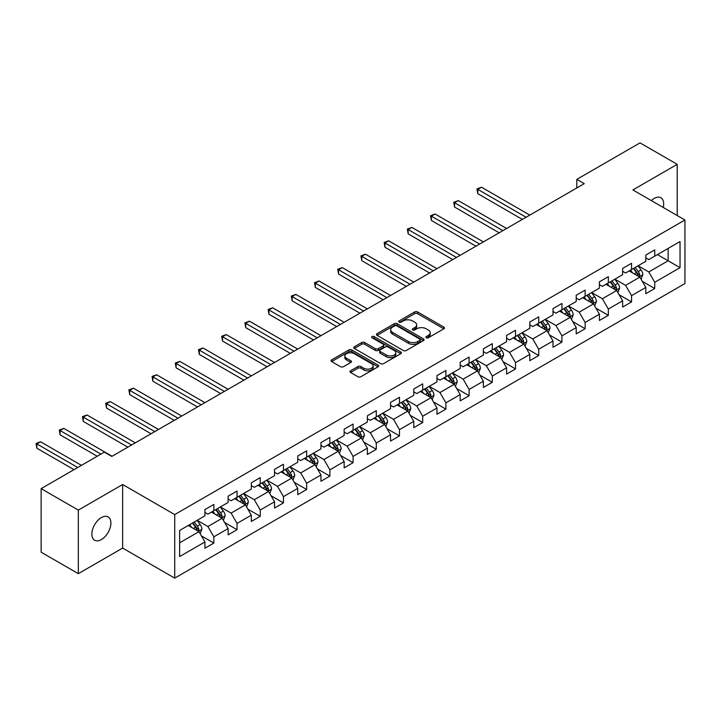 <?xml version="1.0" encoding="UTF-8"?>
<svg xmlns="http://www.w3.org/2000/svg" width="721" height="721" viewBox="0 0 721 721"><rect width="100%" height="100%" fill="white"/><g stroke="black" fill="none" stroke-linecap="round" stroke-linejoin="round"><path stroke-width="1.08" d="M426.309 337.761A1.442 0.838 0 0 0 428.355 337.761L443.866 328.812A2.064 1.19 0 0 0 444.469 327.965A2.064 1.19 0 0 0 443.866 327.127L417.585 311.95A2.064 1.19 0 0 0 414.665 311.95L399.146 320.908A1.442 0.838 0 0 0 398.722 321.494A1.442 0.838 0 0 0 399.146 322.089A1.442 0.838 0 0 0 401.191 322.089L403.201 320.926A6.606 3.812 0 0 1 412.547 320.926L414.737 322.188A6.606 3.812 0 0 1 416.666 324.892A6.606 3.812 0 0 1 414.737 327.586L412.727 328.749A1.442 0.838 0 0 0 412.304 329.335A1.442 0.838 0 0 0 412.727 329.93A1.442 0.838 0 0 0 414.773 329.93L416.783 328.767A6.606 3.812 0 0 1 426.12 328.767L428.31 330.029A6.606 3.812 0 0 1 430.248 332.732A6.606 3.812 0 0 1 428.31 335.427L426.309 336.581A1.442 0.838 0 0 0 425.886 337.176A1.442 0.838 0 0 0 426.309 337.761L426.309 336.581M101.382 539.569A13.465 7.778 120 0 0 110.178 527.7A13.465 7.778 120 0 0 108.114 516.912A13.465 7.778 120 0 0 101.382 517.579A13.465 7.778 120 0 0 92.585 529.448A13.465 7.778 120 0 0 94.649 540.236A13.465 7.778 120 0 0 101.382 539.569M663.248 207.468A13.465 7.778 120 0 0 660.887 197.77A13.465 7.778 120 0 0 654.154 198.437A13.465 7.778 120 0 0 651.315 200.582M350.559 370.792A2.064 1.19 0 0 0 349.955 371.63A2.064 1.19 0 0 0 350.559 372.478L357.931 376.732A2.064 1.19 0 0 0 360.861 376.732L378.083 366.782A2.064 1.19 0 0 0 378.687 365.944A2.064 1.19 0 0 0 378.083 365.096L351.803 349.928A2.064 1.19 0 0 0 348.883 349.928L331.651 359.869A2.064 1.19 0 0 0 331.047 360.716A2.064 1.19 0 0 0 331.651 361.563L340.564 366.701A2.064 1.19 0 0 0 343.484 366.701L350.857 362.447A2.064 1.19 0 0 0 351.46 361.6A2.064 1.19 0 0 0 350.857 360.761L346.44 358.211A5.525 3.19 0 0 1 344.818 355.949A5.525 3.19 0 0 1 348.225 353.011A5.525 3.19 0 0 1 354.245 353.696L371.549 363.69A5.525 3.19 0 0 1 373.172 365.944A5.525 3.19 0 0 1 369.756 368.891A5.525 3.19 0 0 1 363.735 368.197L360.861 366.529A2.064 1.19 0 0 0 357.931 366.529L350.559 370.792L350.559 372.478M122.651 484.512L78.328 510.108L41.133 488.64L41.133 552.196L78.328 573.664L122.651 548.068L174.716 578.125L174.716 514.578L122.651 484.512L122.651 548.068M677.217 215.525L677.217 164.343L632.885 189.938L684.95 219.995L174.716 514.578M677.217 164.343L640.023 142.875L576.809 179.376L576.809 187.965M41.133 488.64L104.356 452.139L111.8 456.429L584.244 183.666L576.809 179.376M403.345 350.514A2.064 1.19 0 0 0 406.265 350.514L423.497 340.564A2.064 1.19 0 0 0 424.101 339.726A2.064 1.19 0 0 0 423.497 338.879L397.217 323.711A2.064 1.19 0 0 0 394.297 323.711L377.065 333.652A2.064 1.19 0 0 0 376.461 334.499A2.064 1.19 0 0 0 377.065 335.346L403.345 350.514M372.604 338.077A1.442 0.838 0 0 1 374.073 338.284L374.073 336.563L400.795 351.992A2.064 1.19 0 0 1 401.399 352.83A2.064 1.19 0 0 1 400.795 353.678L383.563 363.627A2.064 1.19 0 0 1 380.643 363.627L354.362 348.45L361.735 344.223L361.735 342.511L354.362 346.765A2.064 1.19 0 0 0 353.75 347.603A2.064 1.19 0 0 0 354.362 348.45L354.362 346.765M361.735 344.223A2.064 1.19 0 0 1 364.655 344.223L364.655 342.511A2.064 1.19 0 0 0 361.735 342.511M364.655 342.511L375.308 348.658A2.064 1.19 0 0 0 378.228 348.658L383.121 345.837A2.064 1.19 0 0 0 383.725 344.999A2.064 1.19 0 0 0 383.121 344.151L372.027 337.743A1.442 0.838 0 0 1 371.603 337.158A1.442 0.838 0 0 1 372.496 336.383A1.442 0.838 0 0 1 374.073 336.563M174.716 578.125L684.95 283.551L684.95 219.995M201.42 535.919L213.84 543.084L213.84 536.821L228.124 528.574L228.124 534.847L237.047 529.692L237.047 523.419L251.332 515.173L251.332 521.445L260.254 516.29L260.254 510.026L274.539 501.78L274.539 508.044L283.461 502.897L283.461 496.625L297.737 488.378L297.737 494.651L306.668 489.496L306.668 483.223L320.944 474.986L320.944 481.249L329.876 476.103L329.876 469.831L344.151 461.584L344.151 467.857L353.074 462.702L353.074 456.429L367.359 448.183L367.359 454.455L376.281 449.3L376.281 443.036L390.566 434.79L390.566 441.063L399.488 435.908L399.488 429.635L413.773 421.388L413.773 427.661L422.695 422.506L422.695 416.242L436.971 407.996L436.971 414.26L445.902 409.113L445.902 402.841L460.178 394.594L460.178 400.867L469.11 395.712L469.11 389.439L483.385 381.202L483.385 387.465L492.308 382.31L492.308 376.047L506.593 367.8L506.593 374.073L515.515 368.918L515.515 362.645L529.8 354.399L529.8 360.671L538.722 355.516L538.722 349.252L553.007 341.006L553.007 347.279L561.929 342.124L561.929 335.851L576.214 327.604L576.214 333.877L585.137 328.722L585.137 322.458L599.412 314.212L599.412 320.475L608.344 315.329L608.344 309.057L622.62 300.81L622.62 307.083L631.551 301.928L631.551 295.655L645.827 287.418L645.827 293.681L654.749 288.526L654.749 282.262L680.038 267.662L680.038 241.553L668.142 248.421L668.142 260.786L680.038 267.662M213.84 543.084L204.917 548.239L204.917 541.967L179.628 556.567L179.628 530.467L204.917 515.866L204.917 509.594L213.84 504.439L213.84 510.711L228.124 502.465L228.124 496.192L237.047 491.046L237.047 497.31L251.332 489.063L251.332 482.8L260.254 477.644L260.254 483.917L274.539 475.671L274.539 469.398L283.461 464.243L283.461 470.516L297.737 462.269L297.737 456.005L306.668 450.85L306.668 457.114L320.944 448.877L320.944 442.604L329.876 437.449L329.876 443.721L344.151 435.475L344.151 429.202L353.074 424.056L353.074 430.32L367.359 422.082L367.359 415.81L376.281 410.655L376.281 416.927L390.566 408.681L390.566 402.408L399.488 397.262L399.488 403.526L413.773 395.279L413.773 389.016L422.695 383.86L422.695 390.133L436.971 381.887L436.971 375.614L445.902 370.459L445.902 376.732L460.178 368.485L460.178 362.221L469.11 357.066L469.11 363.33L483.385 355.092L483.385 348.82L492.308 343.665L492.308 349.937L506.593 341.691L506.593 335.418L515.515 330.272L515.515 336.536L529.8 328.289L529.8 322.026L538.722 316.87L538.722 323.143L553.007 314.897L553.007 308.624L561.929 303.469L561.929 309.742L576.214 301.495L576.214 295.231L585.137 290.076L585.137 296.349L599.412 288.103L599.412 281.83L608.344 276.675L608.344 282.947L622.62 274.701L622.62 268.437L631.551 263.282L631.551 269.546L645.827 261.308L645.827 255.036L654.749 249.881L654.749 256.153L680.038 241.553M211.46 512.081L222.176 518.264L207.891 526.51L197.184 520.328M204.917 512.424L207.891 514.145L213.84 510.711M207.891 526.51L213.84 536.821M222.176 518.264L228.124 528.574M234.667 498.689L245.374 504.871L231.099 513.118L220.392 506.926M228.124 499.031L231.099 500.744L237.047 497.31M231.099 513.118L237.047 523.419M245.374 504.871L251.332 515.173M257.875 485.287L268.582 491.47L254.306 499.716L243.59 493.534M251.332 485.63L254.306 487.351L260.254 483.917M254.306 499.716L260.254 510.026M268.582 491.47L274.539 501.78M281.082 471.894L291.789 478.077L277.513 486.315L266.797 480.132M274.539 472.237L277.513 473.949L283.461 470.516M277.513 486.315L283.461 496.625M291.789 478.077L297.737 488.378M304.289 458.493L314.996 464.675L300.711 472.922L290.004 466.739M297.737 458.835L300.711 460.557L306.668 457.114M300.711 472.922L306.668 483.223M314.996 464.675L320.944 474.986M327.487 445.091L338.203 451.283L323.918 459.52L313.211 453.338M320.944 445.434L323.918 447.155L329.876 443.721M323.918 459.52L329.876 469.831M338.203 451.283L344.151 461.584M350.694 431.699L361.41 437.881L347.125 446.128L336.419 439.945M344.151 432.041L347.125 433.763L353.074 430.32M347.125 446.128L353.074 456.429M361.41 437.881L367.359 448.183M373.902 418.297L384.617 424.48L370.333 432.726L359.626 426.544M367.359 418.64L370.333 420.361L376.281 416.927M370.333 432.726L376.281 443.036M384.617 424.48L390.566 434.79M397.109 404.905L407.816 411.087L393.54 419.334L382.824 413.142M390.566 405.247L393.54 406.959L399.488 403.526M393.54 419.334L399.488 429.635M407.816 411.087L413.773 421.388M420.316 391.503L431.023 397.686L416.747 405.932L406.031 399.749M413.773 391.845L416.747 393.567L422.695 390.133M416.747 405.932L422.695 416.242M431.023 397.686L436.971 407.996M443.523 378.11L454.23 384.293L439.954 392.53L429.238 386.348M436.971 378.453L439.954 380.165L445.902 376.732M439.954 392.53L445.902 402.841M454.23 384.293L460.178 394.594M466.73 364.709L477.437 370.891L463.152 379.138L452.446 372.955M460.178 365.051L463.152 366.773L469.11 363.33M463.152 379.138L469.11 389.439M477.437 370.891L483.385 381.202M489.929 351.307L500.644 357.49L486.36 365.736L475.653 359.554M483.385 351.65L486.36 353.371L492.308 349.937M486.36 365.736L492.308 376.047M500.644 357.49L506.593 367.8M513.136 337.915L523.852 344.097L509.567 352.344L498.86 346.161M506.593 338.257L509.567 339.97L515.515 336.536M509.567 352.344L515.515 362.645M523.852 344.097L529.8 354.399M536.343 324.513L547.05 330.696L532.774 338.942L522.067 332.76M529.8 324.856L532.774 326.577L538.722 323.143M532.774 338.942L538.722 349.252M547.05 330.696L553.007 341.006M559.55 311.121L570.257 317.303L555.981 325.55L545.265 319.358M553.007 311.463L555.981 313.175L561.929 309.742M555.981 325.55L561.929 335.851M570.257 317.303L576.214 327.604M582.757 297.719L593.464 303.901L579.188 312.148L568.472 305.965M576.214 298.061L579.188 299.783L585.137 296.349M579.188 312.148L585.137 322.458M593.464 303.901L599.412 314.212M605.964 284.317L616.671 290.509L602.386 298.746L591.68 292.564M599.412 284.669L602.386 286.381L608.344 282.947M602.386 298.746L608.344 309.057M616.671 290.509L622.62 300.81M629.163 270.925L639.878 277.107L625.594 285.354L614.887 279.171M622.62 271.267L625.594 272.989L631.551 269.546M625.594 285.354L631.551 295.655M639.878 277.107L645.827 287.418M657.426 254.603L668.142 260.786L648.801 271.952L638.094 265.77M645.827 257.866L648.801 259.587L654.749 256.153M648.801 271.952L654.749 282.262M78.328 510.108L78.328 573.664M179.628 542.832L198.969 531.665L188.253 525.483M198.969 531.665L204.917 541.967M642.33 281.361L654.749 288.526M619.123 294.754L631.551 301.928M595.925 308.155L608.344 315.329M572.717 321.548L585.137 328.722M549.51 334.95L561.929 342.124M526.303 348.351L538.722 355.516M503.096 361.744L515.515 368.918M479.889 375.145L492.308 382.31M456.681 388.538L469.11 395.712M433.483 401.939L445.902 409.113M410.276 415.341L422.695 422.506M387.069 428.734L399.488 435.908M363.862 442.135L376.281 449.3M340.654 455.528L353.074 462.702M317.447 468.929L329.876 476.103M294.24 482.322L306.668 489.496M271.042 495.724L283.461 502.897M247.835 509.125L260.254 516.29M224.628 522.518L237.047 529.692M426.886 337.969L428.31 337.14A6.606 3.812 0 0 0 430.248 334.445L430.248 332.732M416.666 324.892L416.666 326.604A6.606 3.812 0 0 1 414.737 329.308L413.304 330.128M443.839 328.821L417.585 313.662A2.064 1.19 0 0 0 414.665 313.662L399.722 322.287M423.47 340.582L397.217 325.423A2.064 1.19 0 0 0 394.297 325.423L377.092 335.355L377.065 333.652M419.847 340.312A1.442 0.838 0 0 0 420.271 339.726A1.442 0.838 0 0 0 419.847 339.131L396.775 325.82A1.442 0.838 0 0 0 394.729 325.82L392.612 327.037A6.606 3.812 0 0 0 390.683 329.74A6.606 3.812 0 0 0 392.612 332.435L408.383 341.538A6.606 3.812 0 0 0 417.729 341.538L419.847 340.312L419.847 342.033A1.442 0.838 0 0 0 420.271 341.448L420.271 339.726M390.683 329.74L390.683 331.453A6.606 3.812 0 0 0 392.612 334.147L392.612 332.435M419.847 342.033L417.729 343.259A6.606 3.812 0 0 1 408.383 343.259L392.612 334.147M364.655 344.223L375.308 350.379A2.064 1.19 0 0 0 378.228 350.379L383.121 347.558A2.064 1.19 0 0 0 383.725 346.711L383.725 344.999M374.073 338.284L400.759 353.696M386.375 355.047A5.525 3.19 0 0 0 392.395 355.741A5.525 3.19 0 0 0 395.802 352.794A5.525 3.19 0 0 0 394.18 350.541L388.087 347.017A2.064 1.19 0 0 0 385.167 347.017L380.273 349.838A2.064 1.19 0 0 0 379.67 350.685A2.064 1.19 0 0 0 380.273 351.524L386.375 355.047L386.375 356.769A5.525 3.19 0 0 0 392.395 357.454A5.525 3.19 0 0 0 395.802 354.507L395.802 352.794M379.67 350.685L379.67 352.398A2.064 1.19 0 0 0 380.273 353.245L380.273 351.524M386.375 356.769L380.273 353.245M373.172 365.944L373.172 367.656A5.525 3.19 0 0 1 369.756 370.603A5.525 3.19 0 0 1 363.735 369.918L360.861 368.251A2.064 1.19 0 0 0 357.931 368.251L350.586 372.496M344.818 355.949L344.818 357.67A5.525 3.19 0 0 0 346.44 359.923L346.44 358.211M350.83 362.456L346.44 359.923M378.056 366.8L351.803 351.641A2.064 1.19 0 0 0 348.883 351.641L331.678 361.572L331.651 359.869M641.05 279.144L642.826 274.683A5.579 3.217 -120 0 0 641.041 269.942L637.977 265.842M632.623 272.917L630.533 270.132M529.8 215.101L481.502 187.217L477.78 189.362L477.78 193.652L522.355 219.391M639.013 276.612L639.815 274.926A5.579 3.217 -120 0 0 638.22 271.574L635.147 267.473M633.75 268.275L637.157 272.826A2.839 1.64 60 0 1 637.67 273.692L639.815 274.926M633.362 268.5L636.436 272.601A5.579 3.217 60 0 1 638.031 275.954M477.78 193.652L476.96 188.893L526.078 217.246M476.96 188.893L481.502 187.217M617.843 292.537L619.618 288.085A5.579 3.217 -120 0 0 617.834 283.335L614.77 279.234M609.416 286.318L607.325 283.533M506.593 228.494L458.295 200.609L454.572 202.763L454.572 207.053L499.157 232.793M615.806 290.004L616.608 288.319A5.579 3.217 -120 0 0 615.013 284.966L611.94 280.866M610.543 281.677L613.95 286.219A2.839 1.64 60 0 1 614.463 287.084L616.608 288.319M610.155 281.902L613.229 286.003A5.579 3.217 60 0 1 614.824 289.355M454.572 207.053L453.752 202.286L502.87 230.648M453.752 202.286L458.295 200.609M594.645 305.938L596.411 301.477A5.579 3.217 -120 0 0 594.636 296.737L591.562 292.636M586.209 299.711L584.127 296.926M483.385 241.895L435.087 214.011L431.365 216.156L431.365 220.455L475.95 246.185M592.599 303.406L593.401 301.72A5.579 3.217 -120 0 0 591.806 298.368L588.733 294.267M587.336 295.069L590.742 299.621A2.839 1.64 60 0 1 591.256 300.486L593.401 301.72M586.948 295.295L590.021 299.395A5.579 3.217 60 0 1 591.617 302.748M431.365 220.455L430.545 215.687L479.663 244.04M430.545 215.687L435.087 214.011M571.438 319.34L573.204 314.879A5.579 3.217 -120 0 0 571.429 310.129L568.355 306.037M563.002 313.112L560.92 310.327M460.178 255.297L411.88 227.403L408.158 229.557L408.158 233.847L452.743 259.587M569.401 316.798L570.194 315.113A5.579 3.217 -120 0 0 568.599 311.76L565.525 307.669M564.128 308.471L567.535 313.022A2.839 1.64 60 0 1 568.058 313.878L570.194 315.113M563.741 308.696L566.814 312.797A5.579 3.217 60 0 1 568.409 316.149M408.158 233.847L407.347 229.08L456.465 257.442M407.347 229.08L411.88 227.403M548.23 332.732L549.997 328.28A5.579 3.217 -120 0 0 548.221 323.531L545.148 319.43M539.795 326.505L537.713 323.729M436.971 268.69L388.673 240.805L384.951 242.95L384.951 247.249L429.536 272.989M546.194 330.2L546.987 328.515A5.579 3.217 -120 0 0 545.391 325.162L542.327 321.061M540.93 321.872L544.337 326.415A2.839 1.64 60 0 1 544.851 327.28L546.987 328.515M540.534 322.089L543.607 326.189A5.579 3.217 60 0 1 545.202 329.542M384.951 247.249L384.14 242.481L433.258 270.835M384.14 242.481L388.673 240.805M525.023 346.134L526.79 341.673A5.579 3.217 -120 0 0 525.014 336.923L521.941 332.832M516.587 339.906L514.506 337.122M413.773 282.091L365.466 254.207L361.753 256.352L361.753 260.642L406.329 286.381M522.986 343.602L523.779 341.916A5.579 3.217 -120 0 0 522.184 338.555L519.12 334.463M517.723 335.265L521.13 339.816A2.839 1.64 60 0 1 521.643 340.673L523.779 341.916M517.336 335.49L520.4 339.591A5.579 3.217 60 0 1 521.995 342.944M361.753 260.642L360.933 255.874L410.051 284.236M360.933 255.874L365.466 254.207M501.816 359.527L503.582 355.074A5.579 3.217 -120 0 0 501.807 350.325L498.734 346.224M493.389 353.308L491.298 350.523M390.566 295.484L342.259 267.599L338.546 269.744L338.546 274.043L383.121 299.783M499.779 356.994L500.581 355.309A5.579 3.217 -120 0 0 498.986 351.956L495.913 347.855M494.516 348.667L497.923 353.209A2.839 1.64 60 0 1 498.436 354.074L500.581 355.309M494.128 348.892L497.193 352.984A5.579 3.217 60 0 1 498.797 356.336M338.546 274.043L337.725 269.275L386.844 297.638M337.725 269.275L342.259 267.599M478.609 372.928L480.384 368.467A5.579 3.217 -120 0 0 478.6 363.726L475.536 359.626M470.182 366.701L468.091 363.916M367.359 308.885L319.061 281.001L315.338 283.146L315.338 287.436L359.923 313.175M476.572 370.396L477.374 368.71A5.579 3.217 -120 0 0 475.779 365.358L472.706 361.257M471.309 362.059L474.715 366.61A2.839 1.64 60 0 1 475.229 367.476L477.374 368.71M470.921 362.284L473.994 366.385A5.579 3.217 60 0 1 475.59 369.738M315.338 287.436L314.518 282.677L363.636 311.03M314.518 282.677L319.061 281.001M455.402 386.321L457.177 381.869A5.579 3.217 -120 0 0 455.393 377.119L452.328 373.018M446.975 380.102L444.884 377.317M344.151 322.278L295.853 294.393L292.131 296.547L292.131 300.837L336.716 326.577M453.365 383.788L454.167 382.103A5.579 3.217 -120 0 0 452.572 378.75L449.498 374.65M448.101 375.461L451.508 380.003A2.839 1.64 60 0 1 452.022 380.868L454.167 382.103M447.714 375.686L450.787 379.787A5.579 3.217 60 0 1 452.382 383.139M292.131 300.837L291.311 296.07L340.429 324.432M291.311 296.07L295.853 294.393M432.203 399.722L433.97 395.261A5.579 3.217 -120 0 0 432.194 390.521L429.121 386.42M423.768 393.495L421.686 390.71M320.944 335.68L272.646 307.795L268.924 309.94L268.924 314.239L313.509 339.97M430.158 397.19L430.96 395.505A5.579 3.217 -120 0 0 429.365 392.152L426.291 388.051M424.894 388.853L428.301 393.405A2.839 1.64 60 0 1 428.824 394.27L430.96 395.505M424.507 389.079L427.58 393.179A5.579 3.217 60 0 1 429.175 396.532M268.924 314.239L268.104 309.471L317.231 337.825M268.104 309.471L272.646 307.795M408.996 413.124L410.763 408.663A5.579 3.217 -120 0 0 408.987 403.913L405.914 399.822M400.561 406.896L398.479 404.111M297.737 349.081L249.439 321.187L245.717 323.341L245.717 327.631L290.302 353.371M406.959 410.591L407.753 408.897A5.579 3.217 -120 0 0 406.157 405.544L403.084 401.453M401.687 402.255L405.094 406.806A2.839 1.64 60 0 1 405.617 407.662L407.753 408.897M401.3 402.48L404.373 406.581A5.579 3.217 60 0 1 405.968 409.934M245.717 327.631L244.906 322.864L294.024 351.226M244.906 322.864L249.439 321.187M385.789 426.517L387.556 422.064A5.579 3.217 -120 0 0 385.78 417.315L382.707 413.214M377.353 420.289L375.271 417.513M274.53 362.474L226.232 334.589L222.519 336.734L222.519 341.033L267.094 366.773M383.752 423.984L384.545 422.299A5.579 3.217 -120 0 0 382.95 418.946L379.886 414.845M378.489 415.656L381.896 420.199A2.839 1.64 60 0 1 382.409 421.064L384.545 422.299M378.101 415.882L381.166 419.973A5.579 3.217 60 0 1 382.761 423.326M222.519 341.033L221.698 336.265L270.817 364.619M221.698 336.265L226.232 334.589M362.582 439.918L364.348 435.457A5.579 3.217 -120 0 0 362.573 430.707L359.5 426.616M354.146 433.691L352.064 430.906M251.332 375.875L203.025 347.991L199.311 350.136L199.311 354.426L243.887 380.165M360.545 437.386L361.338 435.7A5.579 3.217 -120 0 0 359.743 432.348L356.679 428.247M355.282 429.049L358.688 433.6A2.839 1.64 60 0 1 359.202 434.457L361.338 435.7M354.894 429.274L357.958 433.375A5.579 3.217 60 0 1 359.554 436.728M199.311 354.426L198.491 349.658L247.609 378.02M198.491 349.658L203.025 347.991M339.375 453.311L341.15 448.859A5.579 3.217 -120 0 0 339.366 444.109L336.301 440.008M330.948 447.092L328.857 444.307M228.124 389.268L179.826 361.383L176.104 363.528L176.104 367.827L220.68 393.567M337.338 450.778L338.14 449.093A5.579 3.217 -120 0 0 336.545 445.74L333.472 441.64M332.075 442.451L335.481 446.993A2.839 1.64 60 0 1 335.995 447.858L338.14 449.093M331.687 442.676L334.76 446.768A5.579 3.217 60 0 1 336.356 450.12M176.104 367.827L175.284 363.06L224.402 391.422M175.284 363.06L179.826 361.383M316.168 466.712L317.943 462.251A5.579 3.217 -120 0 0 316.159 457.511L313.094 453.41M307.741 460.485L305.65 457.7M204.917 402.669L156.619 374.785L152.897 376.93L152.897 381.22L197.482 406.959M314.131 464.18L314.933 462.494A5.579 3.217 -120 0 0 313.338 459.142L310.264 455.041M308.867 455.843L312.274 460.395A2.839 1.64 60 0 1 312.788 461.26L314.933 462.494M308.48 456.069L311.553 460.169A5.579 3.217 60 0 1 313.148 463.522M152.897 381.22L152.077 376.461L201.195 404.814M152.077 376.461L156.619 374.785M292.969 480.114L294.736 475.653A5.579 3.217 -120 0 0 292.951 470.903L289.887 466.802M284.534 473.886L282.452 471.101M181.71 416.062L133.412 388.177L129.69 390.331L129.69 394.621L174.275 420.361M290.923 477.572L291.726 475.887A5.579 3.217 -120 0 0 290.13 472.534L287.057 468.434M285.66 469.245L289.067 473.787A2.839 1.64 60 0 1 289.581 474.652L291.726 475.887M285.273 469.47L288.346 473.571A5.579 3.217 60 0 1 289.941 476.923M129.69 394.621L128.87 389.854L177.988 418.216M128.87 389.854L133.412 388.177M269.762 493.506L271.529 489.045A5.579 3.217 -120 0 0 269.753 484.305L266.68 480.204M261.326 487.279L259.245 484.494M158.503 429.464L110.205 401.579L106.483 403.724L106.483 408.023L151.068 433.763M267.725 490.974L268.518 489.289A5.579 3.217 -120 0 0 266.923 485.936L263.85 481.835M262.453 482.646L265.86 487.189A2.839 1.64 60 0 1 266.382 488.054L268.518 489.289M262.065 482.863L265.139 486.963A5.579 3.217 60 0 1 266.734 490.316M106.483 408.023L105.672 403.255L154.79 431.609M105.672 403.255L110.205 401.579M246.555 506.908L248.321 502.447A5.579 3.217 -120 0 0 246.546 497.697L243.473 493.606M238.119 500.68L236.037 497.896M135.296 442.865L86.998 414.972L83.276 417.126L83.276 421.415L127.86 447.155M244.518 504.376L245.311 502.681A5.579 3.217 -120 0 0 243.716 499.329L240.652 495.237M239.255 496.039L242.653 500.59A2.839 1.64 60 0 1 243.175 501.446L245.311 502.681M238.858 496.264L241.932 500.365A5.579 3.217 60 0 1 243.527 503.718M83.276 421.415L82.464 416.648L131.583 445.01M82.464 416.648L86.998 414.972M223.348 520.301L225.114 515.848A5.579 3.217 -120 0 0 223.339 511.099L220.266 506.998M214.912 514.082L212.83 511.297M112.097 456.258L63.79 428.373L60.077 430.518L60.077 434.817L97.218 456.258M221.311 517.768L222.104 516.083A5.579 3.217 -120 0 0 220.509 512.73L217.445 508.629M216.048 509.441L219.454 513.983A2.839 1.64 60 0 1 219.968 514.848L222.104 516.083M215.66 509.666L218.724 513.758A5.579 3.217 60 0 1 220.32 517.11M60.077 434.817L59.257 430.049L100.94 454.113M59.257 430.049L63.79 428.373M200.141 533.702L201.907 529.241A5.579 3.217 -120 0 0 200.132 524.491L197.058 520.4M191.714 527.475L189.623 524.69M81.446 465.36L40.583 441.775L36.87 443.92L36.87 448.21L74.011 469.659M198.104 531.17L198.906 529.484A5.579 3.217 -120 0 0 197.302 526.132L194.237 522.031M192.84 522.833L196.247 527.384A2.839 1.64 60 0 1 196.761 528.241L198.906 529.484M192.453 523.058L195.517 527.159A5.579 3.217 60 0 1 197.112 530.512M36.87 448.21L36.05 443.442L77.733 467.514M36.05 443.442L40.583 441.775M428.31 337.14L428.31 335.427M412.727 329.93L412.727 328.749M414.737 329.308L414.737 327.586M399.146 322.089L399.146 320.908M414.665 313.662L414.665 311.95M417.585 313.662L417.585 311.95M443.866 328.812L443.866 327.127M394.297 325.423L394.297 323.711M397.217 325.423L397.217 323.711M423.497 340.564L423.497 338.879M408.383 343.259L408.383 341.538M417.729 343.259L417.729 341.538M375.308 350.379L375.308 348.658M378.228 350.379L378.228 348.658M383.121 347.558L383.121 345.837M400.795 353.678L400.795 351.992M357.931 368.251L357.931 366.529M360.861 368.251L360.861 366.529M363.735 369.918L363.735 368.197M350.857 362.447L350.857 360.761M348.883 351.641L348.883 349.928M351.803 351.641L351.803 349.928M378.083 366.782L378.083 365.096M639.329 276.792L642.79 274.791M638.22 271.574L641.041 269.942M634.255 273.863L636.436 272.601M616.122 290.184L619.582 288.193M615.013 284.966L617.834 283.335M611.048 287.255L613.229 286.003M592.914 303.586L596.375 301.585M591.806 298.368L594.636 296.737M587.84 300.657L590.021 299.395M569.707 316.988L573.168 314.987M568.599 311.76L571.429 310.129M564.633 314.05L566.814 312.797M546.5 330.38L549.961 328.388M545.391 325.162L548.221 323.531M541.426 327.451L543.607 326.189M523.302 343.782L526.754 341.781M522.184 338.555L525.014 336.923M518.219 340.853L520.4 339.591M500.095 357.174L503.546 355.183M498.986 351.956L501.807 350.325M495.021 354.245L497.193 352.984M476.887 370.576L480.348 368.575M475.779 365.358L478.6 363.726M471.813 367.647L473.994 366.385M453.68 383.969L457.141 381.977M452.572 378.75L455.393 377.119M448.606 381.039L450.787 379.787M430.473 397.37L433.934 395.369M429.365 392.152L432.194 390.521M425.399 394.441L427.58 393.179M407.266 410.772L410.727 408.771M406.157 405.544L408.987 403.913M402.192 407.834L404.373 406.581M384.059 424.164L387.519 422.173M382.95 418.946L385.78 417.315M378.985 421.235L381.166 419.973M360.861 437.566L364.312 435.565M359.743 432.348L362.573 430.707M355.777 434.637L357.958 433.375M337.653 450.958L341.114 448.967M336.545 445.74L339.366 444.109M332.579 448.029L334.76 446.768M314.446 464.36L317.907 462.359M313.338 459.142L316.159 457.511M309.372 461.431L311.553 460.169M291.239 477.753L294.7 475.761M290.13 472.534L292.951 470.903M286.165 474.824L288.346 473.571M268.032 491.154L271.493 489.153M266.923 485.936L269.753 484.305M262.958 488.225L265.139 486.963M244.825 504.556L248.285 502.555M243.716 499.329L246.546 497.697M239.751 501.618L241.932 500.365M221.626 517.948L225.078 515.957M220.509 512.73L223.339 511.099M216.543 515.019L218.724 513.758M198.419 531.35L201.871 529.349M197.302 526.132L200.132 524.491M193.345 528.421L195.517 527.159"/></g></svg>
